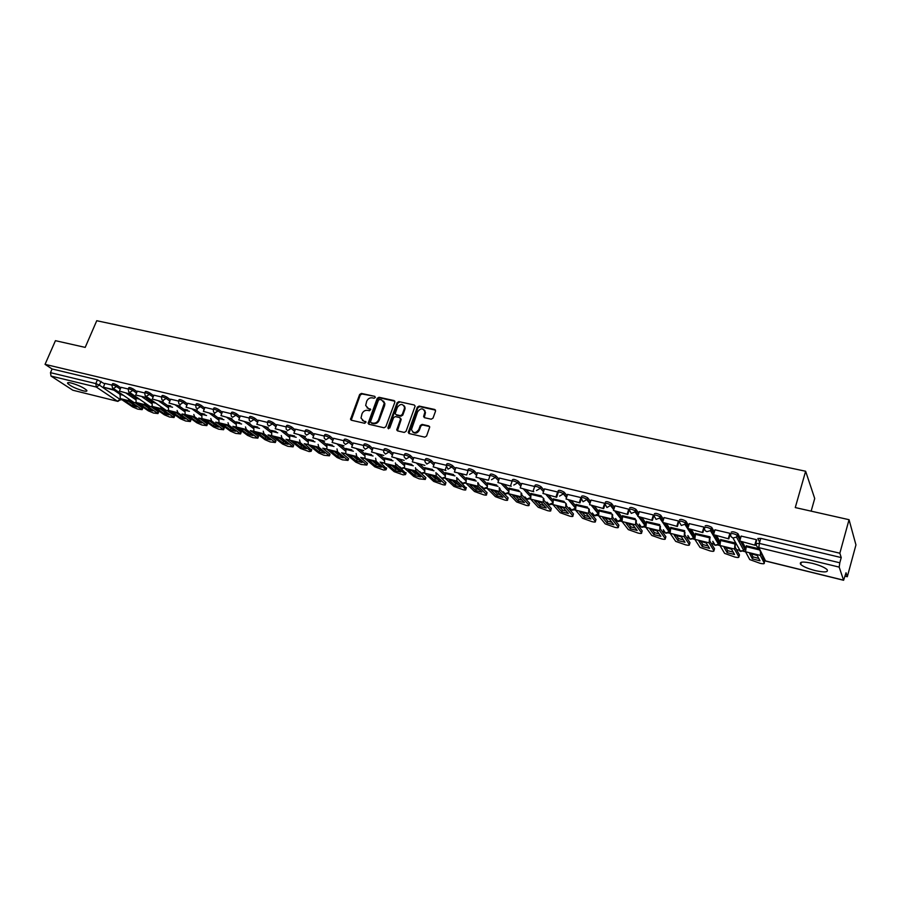 <?xml version="1.0" encoding="UTF-8"?>
<svg xmlns="http://www.w3.org/2000/svg" width="901" height="901" viewBox="0 0 901 901"><rect width="100%" height="100%" fill="white"/><g stroke="black" fill="none" stroke-linecap="round" stroke-linejoin="round"><path stroke-width="1.35" d="M375.312 397.487L374.782 396.35L361.402 393.422L359.645 394.48L350.512 419.337L351.334 420.215L364.736 423.312L366.031 422.073L363.7 421.015L361.008 418.064L362.022 413.739C363.238 411.183 365.13 410.056 367.676 410.349L369.421 410.743L370.716 409.516L368.374 408.457L365.671 405.473L366.696 401.249C367.912 398.704 369.793 397.566 372.338 397.848L374.084 398.231L375.312 397.487M71.247 383.015C68.251 382.328 67.068 382.486 67.688 383.499C70.751 386.236 75.909 388.669 83.151 390.82C86.181 391.53 87.386 391.361 86.755 390.336C83.692 387.61 78.522 385.166 71.247 383.015M812.387 563.35C802.859 561.357 798.973 561.717 800.719 564.454C803.343 566.695 808.174 568.745 815.225 570.592C824.798 572.631 828.717 572.27 827.005 569.511C824.359 567.247 819.482 565.197 812.387 563.35M431.207 419.202L433.032 418.109L435.543 411.149L434.71 409.471L419.134 406.069L417.332 407.151L408.243 432.435L409.144 433.561L424.743 437.154L426.567 436.073L429.709 427.119L428.786 425.914L422.096 424.394L420.283 425.486L418.762 429.664C415.665 433.572 413.232 433.516 411.475 429.518L417.636 411.757C420.801 407.838 423.222 407.916 424.923 412.005L423.605 416.532L424.517 417.704L431.207 419.202M45.05 364.353L55.445 340.679L85.201 347.392L96.745 320.722L805.629 471.246L795.268 507.567L849.046 519.697L839.845 553.225L45.05 364.353L52.089 368.982L50.479 372.665L95.821 383.589L99.403 385.11L120.824 399.943M394.863 402.206L394.075 400.573L378.994 397.273L377.226 398.343L368.104 423.335L368.948 424.281L384.051 427.772L385.842 426.702L394.863 402.206M398.906 401.632L414.235 404.988L415.136 406.114L406.047 431.342L404.234 432.424L397.645 430.903L396.755 429.833L400.506 419.224L399.706 417.568L395.37 416.589L393.579 417.659L389.761 428.043L387.948 427.626L397.116 402.702L398.906 401.632L414.235 404.988M759.656 542.233L757.82 538.516L760.782 538.359L759.318 543.404L839.8 562.787L839.191 567.112L843.595 580.278L846.039 572.754L847.3 576.73L855.95 544.914L849.046 519.697M289.604 440.105L289.807 434.823M322.795 448.236L326.669 449.013M364.511 458.451L365.096 458.598M383.984 463.227L384.659 463.384M403.761 468.07L404.526 468.25M419.562 471.933L420.339 472.135M423.47 472.901L424.709 473.194M439.846 476.911L440.78 477.136M443.9 477.902L445.218 478.228L445.432 472.597M460.456 481.956L461.56 482.226M464.668 482.992L466.065 483.33M481.393 487.092L482.666 487.396M485.774 488.162L487.25 488.522M502.69 492.306L504.132 492.656M507.229 493.41L508.783 493.793M524.326 497.6L525.947 498.005M529.045 498.76L530.678 499.165M546.333 502.995L548.135 503.434M551.221 504.188L552.944 504.616M568.7 508.479L570.693 508.964M573.768 509.718L575.593 510.157L576.054 504.312M591.461 514.054L593.646 514.584M596.71 515.338L598.624 515.8M614.606 519.719L616.994 520.305M620.034 521.048L622.062 521.544M638.145 525.486L640.746 526.116M643.776 526.871L645.893 527.389M662.089 531.353L664.904 532.04M667.934 532.784L670.153 533.324M686.461 537.323L689.502 538.066M692.509 538.809L694.84 539.372L695.538 533.313M711.272 543.404L714.538 544.204M717.523 544.936L719.967 545.533M736.511 549.587L738.606 550.094M743.111 551.198L745.555 551.795M845.115 576.19L847.3 576.73M811.148 511.149L814.718 498.501L805.629 471.246M839.845 553.225L841.23 557.584L839.8 562.787M52.089 368.982L97.443 379.817L104.775 383.905M113.56 389.885L119.799 394.131M72.823 390.223L117.873 401.395L72.823 390.223L51.019 376.066L50.479 372.665M128.156 388.995L121.027 387.306M137.56 397.859L135.882 397.544M144.656 392.949L137.29 391.18L135.736 395.01L145.14 397.285L145.624 396.136M154.003 401.857L151.999 401.452M161.403 396.958L153.868 395.179M170.672 405.9L168.352 405.427M170.604 399.177L178.398 401.035M187.577 410L184.942 409.448M195.641 405.18L187.69 403.288M204.741 414.167L201.779 413.536M213.154 409.381L204.921 407.398L203.389 411.363L214.269 414.437L203.389 411.363M222.153 418.402L218.853 417.692M230.938 413.638L222.479 411.611L220.936 415.609L231.962 418.717L220.936 415.609M239.835 422.693L236.186 421.893M248.991 417.974L240.297 415.879L238.754 419.911L249.926 423.065L238.754 419.911M257.787 427.051L253.789 426.173M267.327 422.366L258.384 420.226L256.853 424.281L268.16 427.479L256.853 424.281M276.021 431.478L271.64 430.509M285.955 426.837L276.765 424.63L275.233 428.73L286.687 431.962L275.233 428.73M294.526 435.971L289.773 434.913M304.865 431.365L295.472 429.146M313.323 440.533L308.187 439.384M324.078 435.983L314.426 433.696M332.424 445.162L326.883 443.923M343.608 440.657L333.674 438.314M351.818 449.881L345.86 448.529M363.441 445.421L353.237 442.999M371.527 454.656L365.153 453.214M383.601 450.252L373.115 447.774M391.552 459.521L384.738 457.967M404.099 455.163L393.32 452.617M411.903 464.465L404.628 462.799M424.934 460.163L413.852 457.539M432.593 469.477L424.855 467.709M446.108 465.243L434.721 462.551M453.62 474.59L445.398 472.698M467.642 470.412L455.883 467.585L454.397 472.023L466.662 474.996L467.81 471.696M474.996 479.771L466.279 477.778M489.547 475.66L477.451 472.755L475.976 477.237L488.443 480.256L489.671 476.697M496.733 485.053L487.509 482.925M511.824 480.999L499.447 478.082M518.83 490.414L509.076 488.173M534.484 486.439L521.769 483.432M541.31 495.877L531.016 493.5M557.539 491.969L544.463 488.883M564.184 501.429L553.327 498.917M580.999 497.589L567.551 494.424M587.452 507.072L576.009 504.425M604.74 503.287L591.056 500.066M611.126 512.827L599.086 510.034M629.056 509.29L614.966 505.799M635.216 518.672L622.568 515.744M653.833 515.687L653.484 514.978L639.305 511.644M659.735 524.619L646.456 521.544M678.836 521.679L678.521 520.981L664.082 517.591M684.704 530.689L670.761 527.445M704.3 527.795L704.019 527.096L689.31 523.65M710.202 537.48L709.853 536.793L695.493 533.46M730.227 534.023L729.979 533.324L715 529.811M735.306 542.965L720.676 539.586M756.637 540.363L756.423 539.665L741.163 536.095M758.957 548.709L746.31 545.815M731.24 532.164C732.49 531.387 734.709 531.872 737.885 533.617L740.487 538.415M742.514 542.211L745.273 547.391L744.665 549.43M705.145 525.914C706.339 525.137 708.513 525.621 711.677 527.355L714.369 531.917M716.757 535.982L719.798 541.186L719.167 543.235M679.534 519.787C680.649 518.999 682.8 519.472 685.954 521.217L688.724 525.565M691.45 529.867L694.772 535.093L694.119 537.142M654.374 513.761C655.432 512.962 657.539 513.435 660.692 515.192L663.541 519.348M666.605 523.853L670.175 529.101L668.745 531.218M629.664 507.849C630.666 507.038 632.739 507.511 635.892 509.279L638.798 513.266M642.188 517.951L645.972 523.166M605.393 502.048C606.339 501.226 608.389 501.699 611.531 503.468L614.482 507.308M618.199 512.14L622.107 517.23M581.55 496.338C582.44 495.505 584.456 495.978 587.587 497.746L590.594 501.463M594.626 506.441L598.658 511.43M558.124 490.73C558.958 489.896 560.94 490.358 564.071 492.137L567.123 495.73M571.448 500.832L575.604 505.731M534.721 486.349L535.093 485.222C535.881 484.378 537.841 484.839 540.96 486.63L544.046 490.11M548.675 495.325L552.932 500.134M512.061 480.897L512.444 479.782C513.21 478.96 515.135 479.422 518.233 481.19L521.375 484.592M526.274 489.907L530.644 494.638M489.795 475.559L490.178 474.433C490.91 473.633 492.813 474.095 495.888 475.841L499.075 479.174M504.256 484.58L508.716 489.243M467.889 470.299L468.283 469.184C468.993 468.396 470.874 468.858 473.915 470.581L477.147 473.847M482.598 479.343L487.159 483.95M446.355 465.13L446.75 464.015C447.437 463.238 449.295 463.711 452.313 465.412L455.591 468.621M461.301 474.196L465.941 478.735M425.182 460.039L425.576 458.936C426.241 458.181 428.076 458.643 431.072 460.332L434.383 463.474M440.341 469.128L445.071 473.611M404.346 455.039L404.752 453.935C405.394 453.192 407.196 453.665 410.169 455.332L413.525 458.429M419.72 464.139L424.54 468.576M383.849 450.117L384.254 449.013C384.885 448.293 386.664 448.754 389.615 450.41L393.016 453.462M399.436 459.228L404.335 463.632M363.689 445.285L364.094 444.182C364.702 443.472 366.47 443.934 369.387 445.567L372.823 448.574M379.467 454.397L384.445 458.755L384.772 457.877M343.844 440.521L344.261 439.418C344.846 438.731 346.592 439.192 349.487 440.803L352.955 443.765M359.826 449.644L364.871 453.969L365.187 453.124M324.315 435.836L324.732 434.733C325.306 434.068 327.04 434.53 329.912 436.118L333.404 439.046M340.477 444.97L345.59 449.25M305.101 431.219L305.518 430.126C306.081 429.473 307.782 429.935 310.631 431.511L314.156 434.395M321.432 440.364L326.624 444.61M286.18 426.68L286.608 425.587C287.149 424.945 288.838 425.407 291.665 426.973L295.213 429.822M302.691 435.825L307.928 440.048M267.552 422.209L267.98 421.116C268.509 420.497 270.187 420.958 272.98 422.501L276.562 425.317M284.22 431.365L289.536 435.543M249.217 417.805L249.645 416.712C250.163 416.116 251.818 416.577 254.589 418.098L258.193 420.88M266.043 426.961L271.404 431.117M231.152 413.469L231.591 412.388C232.098 411.791 233.731 412.253 236.49 413.762L240.105 416.521M248.135 422.637L253.553 426.759M213.357 409.2L213.796 408.119C214.303 407.545 215.913 408.007 218.65 409.493L222.299 412.219M230.498 418.368L235.961 422.468M195.844 405L196.283 403.918C196.778 403.355 198.378 403.817 201.081 405.292L204.752 407.995M213.109 414.167L218.639 418.233M178.578 400.855L179.029 399.774C179.513 399.233 181.101 399.695 183.781 401.148L187.464 403.828M195.99 410.023L201.565 414.066M161.583 396.778L162.022 395.697C162.507 395.167 164.072 395.629 166.741 397.071L170.435 399.717M179.119 405.934L184.739 409.966M144.824 392.757L145.275 391.676C145.748 391.169 147.302 391.631 149.938 393.05L153.654 395.674M162.484 401.914L168.149 405.912M128.314 388.804L128.775 387.723C129.226 387.227 130.769 387.678 133.393 389.097L137.121 391.698M146.626 396.699L146.097 397.949L151.807 401.925M112.051 384.896L112.501 383.815C112.952 383.342 114.483 383.792 117.085 385.189L120.835 387.768M129.71 393.883L135.691 397.994M111.893 385.087L104.921 383.421L103.367 387.193L112.512 389.401L112.974 388.308M121.365 393.928L119.991 393.681M841.23 557.584L760.782 538.359M367.067 407.871L368.374 408.457M370.12 408.851L370.683 409.381L368.971 409.02M362.439 420.452L363.7 421.015M366.009 421.95L364.297 421.555M374.782 396.35L361.999 393.985L360.242 395.043L351.221 420.181M394.852 401.204L379.58 397.837L377.812 398.906L368.802 424.236M379.693 399.458L378.454 400.213L370.525 421.555L371.054 422.704L372.901 423.132C375.48 423.436 377.384 422.299 378.6 419.72L384.31 403.074L381.54 399.864L379.693 399.458M383.522 401.08L384.885 403.637L384.603 405.641L379.197 420.271C377.97 422.851 376.066 423.977 373.498 423.673L371.651 423.256M400.483 418.188L401.08 419.776L397.454 430.847M399.47 402.206L397.69 403.276L388.5 428.797M404.29 408.885L404.538 407.376C402.77 403.524 400.382 403.513 397.364 407.342L395.19 413.627L396.068 414.674L400.416 415.654L402.206 414.573L404.29 408.885L404.864 409.437L405.101 407.939L403.918 405.585M404.864 409.437L402.781 415.136L400.979 416.206L396.643 415.237M424.303 410.023L425.475 412.568L424.27 417.625M412.726 432.018C415.248 433.944 417.445 433.336 419.325 430.216L418.762 429.664M429.597 426.556L422.648 424.945L420.835 426.038L419.325 430.216M435.532 410.135L419.697 406.633L417.884 407.714L408.93 433.494M126.005 400.54L123.989 400.179L132.346 405.833L136.975 406.97L128.652 401.328L126.005 400.54M113.988 388.894L113.492 390.065L103.367 387.193M113.492 390.065L112.512 389.401M135.375 402.961L142.797 408.13L142.155 409.662L137.752 409.122L132.627 406.948L120.261 398.602L120.024 393.602M142.155 409.662L129.293 400.81L128.347 398.692M128.561 401.294L132.988 404.301L132.346 405.833M141.919 404.436L139.88 404.076L148.124 409.73L152.821 410.89L144.599 405.236L141.919 404.436M130.183 392.768L129.676 393.985L119.439 391.068L121.038 387.284M128.708 393.309L129.181 392.194M129.676 393.985L119.439 391.068M151.357 406.892L158.621 412.016L157.979 413.57L153.497 413.03L148.35 410.845L136.13 402.488L135.916 397.465M157.979 413.57L145.286 404.729L144.363 402.556M144.374 405.157L148.766 408.176L148.124 409.73M158.069 408.401L155.986 408.029L164.128 413.683L168.892 414.854L160.783 409.212L158.069 408.401M145.14 397.285L135.736 395.01M167.552 410.89L174.67 415.969L174.028 417.523L169.456 416.983L164.297 414.787L152.235 406.43L152.032 401.373M174.028 417.523L161.516 408.705L160.603 406.475M160.412 409.088L164.782 412.117L164.128 413.683M174.456 412.421L172.328 412.039L180.369 417.692L185.201 418.886L177.193 413.232L174.456 412.421M163.306 400.675L162.766 401.981L152.28 399.008L153.88 395.156M162.766 401.981L152.28 399.008M183.973 414.933L190.956 419.967L190.314 421.544L185.651 420.992L180.47 418.785L168.566 410.428L168.386 405.349M190.314 421.544L177.981 412.737L177.092 410.451M176.675 413.063L181.011 416.116L180.369 417.692M191.068 416.499L188.906 416.104L196.846 421.758L201.745 422.963L193.85 417.321L191.068 416.499M180.234 404.729L179.682 406.069L169.061 403.062L170.661 399.188M179.682 406.069L169.061 403.062M200.63 419.033L207.467 424.022L206.825 425.61L202.072 425.058L196.88 422.839L185.133 414.483L184.975 409.369M206.825 425.61L194.684 416.825L193.816 414.483M193.186 417.095L197.488 420.17L196.846 421.758M198.141 420.384L197.488 420.17M207.928 420.632L205.732 420.238L213.548 425.88L218.526 427.108L210.744 421.465L207.928 420.632M197.409 408.829L196.846 410.225L186.09 407.184L187.69 403.265M196.846 410.225L186.09 407.184M217.535 423.188L224.214 428.144L223.583 429.743L218.729 429.191L213.526 426.961L201.937 418.605L201.801 413.458M223.583 429.743L211.634 420.981L210.789 418.582M209.933 421.195L214.19 424.281L213.548 425.88M214.99 424.551L214.19 424.281M225.047 424.821L222.806 424.416L230.498 430.07L235.544 431.309L227.885 425.666L225.047 424.821M214.855 412.996L214.269 414.437M234.677 427.412L241.209 432.322L240.578 433.933L235.634 433.381L230.408 431.14L218.999 422.783L218.887 417.602M240.578 433.933L228.843 425.193L228.009 422.738M226.928 425.351L231.14 428.459L230.498 430.07M232.086 428.763L231.14 428.459M242.414 429.079L240.128 428.662L247.696 434.316L252.821 435.577L245.286 429.935L242.414 429.079M252.077 431.68L258.463 436.557L257.821 438.179L252.776 437.627L247.538 435.374L236.31 427.029L236.22 421.814M257.821 438.179L246.3 429.473L245.489 426.95M244.182 429.574L248.338 432.683L247.696 434.316M249.442 433.043L248.338 432.683M260.04 433.404L257.709 432.976L265.153 438.618L270.356 439.902L262.946 434.259L260.04 433.404M269.714 436.016L275.965 440.859L275.323 442.504L270.176 441.929L264.917 439.665L253.879 431.331L253.823 426.083M275.323 442.504L264.016 433.809L263.238 431.219M261.684 433.854L265.795 436.985L265.153 438.618M267.045 437.39L265.795 436.985M277.925 437.796L275.548 437.357L282.869 442.988L288.14 444.294L280.864 438.663L277.925 437.796M287.622 440.409L293.726 445.229L293.084 446.873L287.836 446.31L282.554 444.035L271.708 435.701L271.674 430.419M293.084 446.873L282.002 438.224L281.247 435.555M279.456 438.213L283.511 441.344L282.869 442.988M284.907 441.794L283.511 441.344M296.091 442.245L293.67 441.805L300.855 447.437L306.205 448.754L299.064 443.123L296.091 442.245M300.27 442.695L289.818 440.127L300.461 448.461L309.111 451.581L311.115 451.322L300.27 442.695L299.549 439.947M305.777 444.869L311.566 450.14M297.499 442.628L301.486 445.77L300.855 447.437M303.051 446.265L301.486 445.77M314.528 446.761L312.061 446.31L319.1 451.942L324.54 453.282L317.546 447.651L314.528 446.761M293.895 433.235L305.495 436.512L293.895 433.235L295.483 429.124M324.191 449.362L330.048 454.149L329.417 455.827L323.943 455.253L318.639 452.955L308.198 444.632L308.221 439.294M329.417 455.827L318.808 447.234L318.121 444.407M315.823 447.11L319.742 450.263L319.1 451.942M321.454 450.804L319.742 450.263M333.257 451.356L330.746 450.894L337.638 456.514L343.157 457.877L336.31 452.257L333.257 451.356M312.85 437.818L324.608 441.13L312.85 437.818L314.438 433.663M342.864 453.913L348.631 458.722L348 460.411L342.414 459.825L337.087 457.517L326.86 449.205L326.917 443.833M348 460.411L337.638 451.851L336.985 448.935M334.417 451.671L338.269 454.825L337.638 456.514M340.15 455.41L338.269 454.825M352.268 456.019L349.712 455.546L356.447 461.154L362.056 462.54L355.354 456.931L352.268 456.019M332.109 442.47L344.024 445.826L332.109 442.47L333.685 438.28M361.763 458.485L367.507 463.351L366.876 465.062L361.155 464.477L355.816 462.157L345.815 453.845L345.905 448.439M366.876 465.062L356.762 456.537L356.143 453.53M353.305 456.289L357.089 459.454L356.447 461.154M359.127 460.084L357.089 459.454M371.584 460.76L368.971 460.265L375.559 465.873L381.247 467.281L374.715 461.672L371.584 460.76M351.672 447.2L363.745 450.601L351.672 447.2L353.248 442.977M376.19 461.289L365.063 458.564L374.839 466.853L383.758 470.074L386.033 469.781L376.19 461.289L375.616 458.192M380.943 463.091L386.461 468.599M365.063 458.564L364.86 453.991L373.059 455.985M372.496 460.997L376.19 464.15L375.559 465.873M378.397 464.837L376.19 464.15M391.203 465.569L388.545 465.074L394.965 470.66L400.742 472.09L394.368 466.504L391.203 465.569M397.048 429.428L396.8 430.104M371.55 452.009L383.792 455.444L371.55 452.009L373.127 447.741M404.684 407.522L404.684 406.441M395.922 466.121L384.626 463.362L394.154 471.64L403.152 474.872L405.495 474.579L395.922 466.121L395.393 462.923M396.553 464.364L405.923 473.397M384.626 463.362L384.445 458.755L393.05 460.839M391.98 465.772L395.595 468.925L394.965 470.66M397.96 469.658L395.595 468.925M411.138 470.457L408.423 469.939L414.674 475.525L420.542 476.978L414.336 471.392L411.138 470.457M391.755 456.886L404.166 460.377L391.755 456.886L393.332 452.584M424.945 412.027L424.934 410.71M416.6 469.252L425.88 477.699L425.261 479.456L419.156 478.836L413.773 476.483L404.493 468.227L404.673 462.709M425.261 479.456L415.969 471.032L415.485 467.72M411.78 470.615L415.305 473.78L414.674 475.525M417.85 474.557L415.305 473.78M425.88 477.699L425.677 478.262M431.388 475.424L428.617 474.895L434.687 480.47L440.657 481.945L434.631 476.37L431.388 475.424M412.298 461.853L424.878 465.378L412.298 461.853L413.863 457.505M436.703 473.318L445.961 482.632L445.342 484.4C445.77 485.076 444.936 485.177 442.841 484.704L433.696 481.416L424.675 473.171L424.889 467.608M445.342 484.4L436.332 476.021L435.915 472.586M431.894 475.548L435.318 478.701L434.687 480.47M438.044 479.523L435.318 478.701M445.961 482.632L445.758 483.218M451.964 480.47L449.137 479.929L455.028 485.493L461.087 486.99L455.253 481.427L451.964 480.47M433.167 466.898L445.927 470.468L433.167 466.898L434.733 462.517M445.229 469.815L446.31 466.763M446.592 465.975L446.795 465.412M457.032 481.1L445.184 478.194L453.935 486.427L463.159 489.739C465.321 490.234 466.189 490.121 465.738 489.423L457.032 481.1L456.672 477.53M457.415 478.24L466.155 488.241M452.336 480.56L455.658 483.713L455.028 485.493M458.564 484.58L455.658 483.713M472.879 485.594L469.995 485.042L475.705 490.595L481.855 492.115L476.212 486.574L472.879 485.594M466.662 474.996L454.397 472.023M478.476 483.229L478.713 484.423L487.092 492.734L486.472 494.536C486.934 495.246 486.044 495.359 483.803 494.852L474.5 491.507L466.031 483.296L466.313 477.665M486.472 494.536L478.071 486.247L477.778 482.542M473.104 485.65L476.325 488.792L475.705 490.595M479.411 489.716L476.325 488.792M487.092 492.734L486.878 493.343M494.142 490.808L491.191 490.245L496.699 495.787L502.961 497.329L497.51 491.8L494.142 490.808M488.443 480.256L475.976 477.237M499.886 488.297L500.089 489.648L508.153 497.904L507.533 499.728C508.006 500.46 507.094 500.573 504.774 500.055L495.404 496.676L487.216 488.488L487.542 482.823M507.533 499.728L499.458 491.484L499.233 487.621M494.221 490.831L497.329 493.962L496.699 495.787M500.596 494.931L497.329 493.962M508.153 497.904L507.939 498.535M515.744 496.102L512.748 495.527L518.052 501.046L524.416 502.623L519.167 497.104L515.744 496.102M497.915 482.542L511.227 486.27L497.915 482.542L499.469 478.037M510.608 485.616L511.914 481.776M521.668 493.444L521.837 494.953L529.563 503.163L528.955 504.999C529.439 505.754 528.482 505.866 526.094 505.337L516.645 501.936L508.761 493.771L509.121 488.06M528.955 504.999L521.206 496.811L521.048 492.779M515.676 496.091L518.672 499.222L518.052 501.046M522.141 500.235L518.672 499.222M529.563 503.163L529.349 503.805M537.717 501.497L534.653 500.911L539.755 506.407L546.22 508.006L541.186 502.51L537.717 501.497M520.237 487.937L533.741 491.709L520.237 487.937L521.78 483.386M533.144 491.056L534.541 486.912M543.832 498.658L543.934 500.348L551.333 508.513L550.714 510.36C551.209 511.137 550.229 511.25 547.763 510.709L538.235 507.274L530.655 499.131L531.061 493.388M551.322 508.502L550.714 510.36L543.314 502.229L543.247 498.016M537.492 501.44L540.363 504.56L539.755 506.407M544.035 505.619L540.363 504.56M551.333 508.513L551.119 509.166M560.062 506.97L556.931 506.373L561.807 511.858L568.385 513.48L563.575 507.995L560.062 506.97M558.192 492.588L556.638 497.251L542.943 493.433L544.474 488.838M556.075 496.597L557.505 492.284M556.638 497.251L542.943 493.433M565.817 503.321L565.794 507.736L572.867 515.834C573.34 516.611 572.315 516.723 569.792 516.16L560.185 512.703L552.921 504.583L553.36 498.805M566.369 503.952L566.414 505.844L573.475 513.964L572.867 515.834M559.679 506.88L562.427 509.989L561.807 511.858M566.301 511.104L562.427 509.989M582.789 512.545L579.591 511.926L584.242 517.388L590.921 519.044L586.348 513.581L582.789 512.545M581.483 498.174L579.951 502.893L566.042 499.008L567.574 494.367M579.399 502.24L580.931 497.577M579.951 502.893L566.042 499.008M588.657 513.345L575.57 510.135L582.519 518.244L592.194 521.713C594.75 522.276 595.82 522.175 595.392 521.409L588.657 513.345L588.781 508.693M589.299 509.324L589.277 511.419L596 519.528L595.392 521.409M582.226 512.41L584.85 515.507L584.242 517.388M588.939 516.667L584.85 515.507M605.9 518.21L602.634 517.579L607.049 523.019L613.851 524.697L609.504 519.269L605.9 518.21M605.19 503.862L603.659 508.626L589.547 504.695L591.067 500.01M603.152 507.984L604.661 503.265M603.659 508.626L589.547 504.695M612.162 514.144L611.925 519.032L618.3 527.074C618.683 527.84 617.579 527.93 614.966 527.355L605.224 523.886L598.602 515.777L599.131 509.91M612.646 514.764L612.534 517.106L618.897 525.17L618.3 527.074M605.168 518.041L607.657 521.116L607.049 523.019M611.959 522.332L607.657 521.116M629.405 523.977L626.071 523.323L630.25 528.752L637.165 530.452L633.065 525.046L629.405 523.977M629.315 509.651L627.794 514.46L613.468 510.473L614.989 505.743M627.31 513.818L628.819 509.054M627.794 514.46L613.468 510.473M622.298 516.577L635.881 519.877L635.588 524.832L641.591 532.84C641.94 533.595 640.78 533.685 638.122 533.088L628.324 529.619L622.028 521.51L622.602 515.609M636.343 520.508L636.196 522.884L642.199 530.914L641.591 532.84M628.504 523.763L630.858 526.826L630.25 528.752M635.374 528.099L630.858 526.826M653.326 529.844L649.925 529.18L653.844 534.575L660.883 536.309L657.032 530.926L653.326 529.844M653.878 515.541L652.358 520.406L637.818 516.363L639.327 511.577M651.907 519.764L653.405 514.955M652.358 520.406L637.818 516.363M646.186 522.389L660.005 525.745L659.656 530.734L665.287 538.697C665.591 539.451 664.386 539.53 661.672 538.922L651.817 535.453L645.871 527.355L646.49 521.409M660.433 526.364L660.275 528.763L665.884 536.759L665.287 538.697M652.245 529.597L654.441 532.637L653.844 534.575M659.205 533.955L654.441 532.637M677.665 535.813L674.196 535.126L677.856 540.499L685.008 542.267L681.426 536.906L677.665 535.813M678.881 521.533L677.372 526.454L662.607 522.355L664.105 517.523M676.955 525.812L678.442 520.958M677.372 526.454L662.607 522.355M670.502 528.301L684.557 531.714L684.163 536.737L689.4 544.666C689.659 545.409 688.409 545.477 685.638 544.857L675.705 541.388L670.13 533.302L670.806 527.31M684.963 532.333L684.771 534.744L689.997 542.706L689.4 544.666M676.403 535.521L678.453 538.539L677.856 540.499M683.442 539.924L678.453 538.539M702.442 541.884L698.894 541.186L702.273 546.535L709.56 548.326L706.26 542.999L702.442 541.884M704.345 527.637L702.848 532.615L687.846 528.448L689.333 523.571M702.453 531.984L703.929 527.074M702.848 532.615L687.846 528.448M709.11 542.841L694.817 539.35L700.021 547.414L710.022 550.905C712.837 551.536 714.144 551.468 713.93 550.725L709.11 542.841L709.549 537.796L695.234 534.316M709.92 538.415L709.706 540.837L714.527 548.754L713.93 550.725M700.989 541.557L702.87 544.553L702.273 546.535M708.107 545.983L702.87 544.553M727.659 548.067L724.032 547.357L727.141 552.673L734.552 554.498L731.533 549.193L727.659 548.067M730.272 533.854L728.785 538.888L713.547 534.665L715.022 529.732M728.425 538.257L729.889 533.302M728.785 538.888L713.547 534.665M720.428 540.442L734.991 543.979L734.495 549.069L738.899 556.908C739.057 557.64 737.705 557.685 734.822 557.043L724.595 553.372L719.955 545.499L720.721 539.429M735.329 544.598L735.092 547.031L739.484 554.903L738.899 556.908M726.003 547.695L727.726 550.669L727.141 552.673M733.223 552.155L727.726 550.669M753.337 554.363L749.632 553.631L752.436 558.913L759.982 560.782L757.268 555.5L753.337 554.363M756.682 540.183L755.196 545.285L739.732 540.994L741.196 536.005M754.88 544.654L756.333 539.643M755.196 545.285L739.732 540.994M760.523 551.817L760.343 555.399L764.307 563.193C764.42 563.925 763.001 563.958 760.072 563.305L749.756 559.589L745.544 551.772L746.366 545.657M760.883 552.538L763.012 557.46M765.659 561.064L764.532 560.512L764.307 563.193M751.468 553.946L753.022 556.897L752.436 558.913M758.777 558.44L753.022 556.897M365.997 421.916L365.434 421.409M839.191 567.112L758.856 547.639L765.546 560.951C763.575 560.253 762.764 558.924 763.113 556.964L758.327 547.47M765.85 561.019L843.494 580.154M101.013 381.348L99.403 385.11L96.317 387.047L51.019 376.066M120.689 398.895L117.479 401.227L96.317 387.047L95.821 383.589L97.443 379.817M738.009 533.775L737.491 535.554L739.969 540.172M740.847 541.816L744.778 549.103L743.843 550.601L740.566 551.435L732.896 537.886M711.79 527.502L711.272 529.259L713.851 533.651M714.977 535.554L719.291 542.886L718.502 544.227L715.135 545.195L712.815 541.343M686.055 521.352L685.526 523.087L688.206 527.276M689.558 529.405L694.254 536.782L693.601 537.965L690.155 539.068L687.835 535.509M660.782 515.304L660.253 517.016L663.012 521.048M664.6 523.368L669.668 530.779L669.139 531.793L665.602 533.043L663.316 529.765M635.96 509.358L635.43 511.058L638.268 514.955M640.07 517.433L645.499 524.878L644.823 525.328M645.814 523.875L645.105 525.7L641.489 527.13L639.237 524.089M611.576 503.524L611.036 505.213L613.953 508.975M615.98 511.61L621.769 519.1L617.782 521.319L615.574 518.503M587.632 497.791L587.08 499.458L590.065 503.118M592.306 505.878L598.309 513.266M564.094 492.16L563.553 493.816L566.583 497.375M569.038 500.258L575.243 507.533M534.53 486.9L534.541 486.844C535.34 486.011 537.289 486.484 540.42 488.263L540.96 486.63L540.42 488.263L543.506 491.732L540.42 488.263L536.489 490.527M546.164 494.717L552.572 501.913L546.152 494.717M518.233 481.19L517.681 482.801L520.823 486.202M523.684 489.277L530.272 496.395M495.888 475.841L495.336 477.44L498.523 480.762M501.575 483.938L508.344 490.977M473.915 470.581L473.363 472.169L476.606 475.424M479.839 478.679L486.777 485.65M452.313 465.412L451.761 466.988L455.039 470.187M458.451 473.509L465.558 480.424M431.072 460.332L430.509 461.886L433.831 465.029M437.424 468.419L444.689 475.277M410.169 455.332L409.617 456.875L412.973 459.96M416.735 463.418L424.146 470.232M389.615 450.41L389.052 451.942L392.453 454.982M396.372 458.485L403.941 465.254M369.387 445.567L368.824 447.087L372.259 450.083M376.348 453.642L384.051 460.366M349.487 440.803L348.924 442.312L352.392 445.263M356.627 448.878L364.466 455.557M329.912 436.118L329.349 437.604L332.841 440.521M337.222 444.182L345.184 450.827M310.631 431.511L310.068 432.987L313.593 435.859M318.121 439.564L326.207 446.164M291.665 426.973L291.091 428.425L294.65 431.275M299.312 435.014L307.523 441.58M272.98 422.501L272.417 423.943L275.999 426.759M280.797 430.532L289.12 437.075M254.589 418.098L254.026 419.539L257.63 422.321M262.563 426.117L270.987 432.626M236.49 413.762L235.916 415.192L239.542 417.94M244.599 421.781L253.136 428.257M218.65 409.493L218.087 410.912L221.725 413.627M226.906 417.501L235.544 423.943M201.081 405.292L200.518 406.7L204.189 409.392M209.482 413.277L218.211 419.697M183.781 401.148L183.218 402.544L186.901 405.213M192.307 409.133L201.137 415.519M166.741 397.071L166.167 398.456L169.872 401.091M175.391 405.033L184.311 411.397M149.938 393.05L149.375 394.424L153.091 397.037M158.722 401.001L167.721 407.342M133.393 389.097L132.819 390.448L136.558 393.05M142.29 397.026L151.368 403.344M117.085 385.189L116.511 386.54L120.261 389.108M126.095 393.118L135.251 399.402M111.938 385.166C112.388 384.682 113.909 385.144 116.511 386.54L113.402 388.489L112.479 387.88L111.938 385.166M136.006 402.398L134.294 402.724L113.368 388.477M128.201 389.074C128.663 388.579 130.194 389.041 132.819 390.448L129.688 392.408L128.719 391.755L128.201 389.074M144.712 393.05C145.174 392.543 146.728 392.994 149.375 394.424L146.199 396.395L145.196 395.697L144.712 393.05M161.459 397.071C161.932 396.553 163.498 397.014 166.167 398.456L162.968 400.438L161.91 399.684L161.459 397.071M178.454 401.159C178.939 400.63 180.527 401.091 183.218 402.544L179.975 404.538L178.882 403.738L178.454 401.159M195.72 405.315C196.204 404.763 197.803 405.225 200.518 406.7L197.251 408.705L196.091 407.838L195.72 405.315M213.233 409.527C213.728 408.964 215.35 409.426 218.087 410.912L214.787 412.94L213.571 411.994L213.233 409.527M231.016 413.807C231.523 413.221 233.156 413.683 235.916 415.192L232.582 417.231L231.32 416.217L231.016 413.807M249.07 418.154C249.6 417.557 251.244 418.019 254.026 419.539L250.658 421.589L249.34 420.485L249.07 418.154M267.417 422.558C267.946 421.95 269.613 422.411 272.417 423.943L269.016 426.015L267.631 424.821L267.417 422.558M286.034 427.04C286.586 426.41 288.264 426.871 291.091 428.425L287.656 430.509L286.214 429.214L286.034 427.04M304.955 431.59C305.518 430.948 307.218 431.41 310.068 432.987L306.588 435.082L305.09 433.663L304.955 431.59M324.169 436.219C324.743 435.555 326.466 436.016 329.349 437.604L325.835 439.722L324.259 438.179L324.169 436.219M343.698 440.916C344.283 440.24 346.029 440.702 348.924 442.312L345.376 444.43L343.743 442.74L343.698 440.916M363.531 445.691C364.139 444.993 365.907 445.454 368.824 447.087L365.243 449.227L363.542 447.38L363.531 445.691M383.702 450.545C384.322 449.824 386.112 450.297 389.052 451.942L385.425 454.093L383.668 452.077L383.702 450.545M404.189 455.478C404.831 454.746 406.644 455.208 409.617 456.875L405.946 459.037L404.121 456.83L404.189 455.478M425.024 460.49C425.677 459.735 427.513 460.197 430.509 461.886L426.792 464.071L424.934 461.661L425.024 460.49M446.198 465.58C446.885 464.815 448.732 465.288 451.761 466.988L448 469.184L446.198 465.58M467.63 471.516L467.732 470.761C468.441 469.984 470.311 470.446 473.363 472.169L469.567 474.388M489.536 476.561L489.626 476.032C490.358 475.232 492.261 475.705 495.336 477.44L491.495 479.67M511.836 481.686L511.892 481.393C512.658 480.571 514.584 481.044 517.681 482.801L513.795 485.053M557.584 492.374C558.406 491.541 560.388 492.014 563.53 493.793L559.566 496.091M581.01 498.005C581.9 497.172 583.904 497.645 587.047 499.413L583.06 501.756L581.01 498.005M598.264 513.807L594.491 515.597L592.329 512.996M604.864 503.727C605.799 502.904 607.837 503.377 610.991 505.146L606.97 507.522L604.864 503.727M629.135 509.549C630.126 508.738 632.209 509.211 635.351 510.98L635.014 511.914L631.297 513.39L629.135 509.549M653.844 515.473C654.903 514.685 657.009 515.158 660.163 516.915L659.712 518.064L656.074 519.37L653.844 515.473M679.005 521.521C680.12 520.733 682.26 521.206 685.424 522.952L684.85 524.303L681.291 525.452L679.005 521.521M704.627 527.659C705.81 526.894 707.983 527.367 711.159 529.112L710.45 530.644L706.981 531.646C705.033 530.971 704.244 529.642 704.627 527.659M730.722 533.921C731.972 533.167 734.18 533.651 737.356 535.385L736.522 537.086L733.144 537.953C731.15 537.266 730.351 535.926 730.722 533.921M152.078 406.306L150.321 406.655L129.654 392.408M168.386 410.282L166.584 410.653L146.187 396.395M184.93 414.314L183.072 414.697L182.047 413.964L185.291 414.606M201.711 418.402L199.808 418.796L198.749 418.03M218.74 422.546L216.792 422.963L215.688 422.152L219.067 422.839M236.028 426.759L234.023 427.187L232.886 426.342L236.332 427.04M253.575 431.016L251.514 431.478L250.332 430.588M271.381 435.352L269.264 435.836L268.036 434.89L271.64 435.645M289.469 439.744L287.284 440.251L286.011 439.26M307.827 444.193L305.585 444.745L304.256 443.697M326.477 448.721L324.157 449.295L322.783 448.191M345.421 453.304L343.022 453.924L341.603 452.752M364.657 457.967L362.179 458.62L360.704 457.381M384.198 462.686L381.641 463.396L380.109 462.078M404.053 467.484L401.407 468.25L399.819 466.842M424.225 472.349L421.488 473.171L419.843 471.673M444.734 477.293L441.895 478.172L440.184 476.584M465.58 482.294L462.63 483.263L460.861 481.562M486.765 487.385L483.713 488.432L481.877 486.608M508.31 492.532L505.134 493.692L503.231 491.732M530.227 497.746L526.916 499.03L524.945 496.935M552.516 503.028L549.058 504.459L547.031 502.206M575.187 508.367L571.583 509.989L569.488 507.567M598.264 513.728L591.642 505.72M756.356 543.551L759.318 543.404L758.856 547.639C756.829 546.941 755.995 545.578 756.356 543.551M351.199 419.123L350.59 418.582M360.242 395.043L359.645 394.48M361.999 393.985L361.402 393.422M368.779 423.177L368.182 422.637M377.812 398.906L377.226 398.343M379.58 397.837L378.994 397.273M394.649 401.148L394.075 400.573M373.498 423.673L372.901 423.132M379.197 420.271L378.6 419.72M384.603 405.641L384.017 405.09M397.42 429.777L396.845 429.236M401.08 419.776L400.506 419.224M388.534 428.166L387.948 427.626M397.69 403.276L397.116 402.702M400.979 416.206L400.416 415.654M402.781 415.136L402.206 414.573M424.247 416.6L423.695 416.037M425.227 413.886L424.675 413.322M408.908 432.424L408.333 431.872M417.884 407.714L417.332 407.151M419.697 406.633L419.134 406.069M435.251 410.045L434.71 409.471M123.313 395.257L119.698 394.379M141.57 409.167L142.212 407.624M129.293 400.81L120.261 398.602M139.486 399.188L135.589 398.242M157.427 413.086L158.069 411.532M145.286 404.729L136.13 402.488M155.896 403.186L151.706 402.161M173.499 417.062L174.141 415.496M161.516 408.705L152.235 406.43M172.541 407.229L168.059 406.137M189.807 421.094L190.449 419.517M177.981 412.737L168.566 410.428M189.424 411.329L184.649 410.169M206.352 425.182L206.982 423.594M194.684 416.825L185.133 414.483M206.554 415.496L201.486 414.269M223.121 429.338L223.763 427.738M211.634 420.981L201.937 418.605M223.955 419.731L218.56 418.413M240.15 433.55L240.781 431.928M228.843 425.193L218.999 422.783M241.603 424.022L235.893 422.637M257.427 437.818L258.058 436.197M246.3 429.473L236.31 427.029M259.522 428.38L253.496 426.905M274.951 442.154L275.582 440.51M264.016 433.809L253.879 431.331M277.722 432.795L271.359 431.252M292.746 446.547L293.377 444.903M282.002 438.224L271.708 435.701M296.204 437.289L289.491 435.656M310.8 451.018L311.431 449.351M314.967 441.862L307.894 440.139M329.124 455.557L329.766 453.867M318.808 447.234L308.198 444.632M334.023 446.491L326.59 444.689M347.741 460.152L348.372 458.463M337.638 451.851L326.86 449.205M353.383 451.198L345.579 449.295M366.628 464.826L367.259 463.125M356.762 456.537L345.815 453.845M385.819 469.579L386.45 467.856M405.304 474.399L405.934 472.653M413.356 465.783L404.346 463.587M425.103 479.287L425.722 477.541M415.969 471.032L404.493 468.227M434 470.795L424.574 468.509M445.207 484.265L445.826 482.497M436.332 476.021L424.675 473.171M454.982 475.897L445.117 473.498M465.637 489.311L466.256 487.531M476.314 481.089L465.997 478.577M486.382 494.446L487.013 492.644M478.071 486.247L466.031 483.296M498.005 486.36L487.227 483.736M507.477 499.661L508.096 497.848M499.458 491.484L487.216 488.488M520.057 491.721L508.806 488.984M528.921 504.965L529.529 503.13M521.206 496.811L508.761 493.771M542.481 497.172L530.745 494.322M543.314 502.229L530.655 499.131M565.299 502.724L553.056 499.74M565.794 507.736L552.921 504.583M588.511 508.367L575.739 505.258M612.128 514.111L598.816 510.867M611.925 519.032L598.602 515.777M635.588 524.832L622.028 521.51M659.656 530.734L645.871 527.355M684.163 536.737L670.13 533.302M734.495 549.069L719.955 545.499M759.588 549.959L746.062 546.67M760.343 555.399L745.544 551.772M68.071 382.621L67.688 383.499M801.338 562.247L800.719 564.454M134.012 402.634L136.434 402.691M564.071 492.137L563.463 494.041L566.504 497.611M587.587 497.746L586.9 499.897L589.907 503.591M611.531 503.468L610.754 505.855L613.716 509.696M635.892 509.279L635.014 511.914L637.953 515.935M660.692 515.192L659.712 518.064L662.629 522.298M685.954 521.217L684.85 524.303L693.601 537.965C690.605 540.127 688.724 539.361 687.947 535.678M711.677 527.355L710.45 530.644L718.502 544.227C715.315 546.22 713.457 545.319 712.916 541.512M737.885 533.617L736.522 537.086L743.843 550.601L739.597 551.029M150.039 406.565L152.483 406.61M166.291 410.552L168.769 410.574M198.749 418.041L202.061 418.695M250.354 430.61L253.857 431.309M286.056 439.294L289.705 440.037M304.313 443.731L308.041 444.497M341.659 452.798L345.59 453.597M360.772 457.438L364.804 458.249M380.188 462.134L384.322 462.979M399.898 466.909C401.035 468.621 402.454 468.903 404.166 467.765M419.934 471.752C421.094 473.566 422.558 473.858 424.326 472.62M440.285 476.674C441.479 478.6 442.988 478.893 444.812 477.553M460.963 481.652C462.19 483.713 463.745 484.006 465.637 482.553M481.979 486.72C483.24 488.916 484.851 489.209 486.81 487.61M503.344 491.845C504.639 494.21 506.306 494.503 508.344 492.746M525.069 497.059C526.409 499.593 528.132 499.886 530.239 497.938M547.155 502.341C548.551 505.089 550.342 505.371 552.516 503.186M568.689 500.168L575.221 507.815M569.612 507.702C571.099 510.698 572.957 510.946 575.187 508.457M592.453 513.142C594.018 516.397 595.944 516.622 598.23 513.807M615.011 511.374L621.465 519.708C619.01 522.366 617.084 522.006 615.698 518.661M638.832 517.129L645.105 525.7C642.469 528.189 640.555 527.704 639.35 524.247M663.102 523.008L669.139 531.793C666.335 534.113 664.431 533.493 663.429 529.923M121.139 399.188L117.873 401.395M765.692 561.075L843.573 580.267M351.12 419.877L350.512 419.337M368.7 423.875L368.104 423.335M384.885 403.637L384.31 403.074M397.33 430.374L396.755 429.833M401.17 419.19L400.596 418.638M388.466 428.617L387.892 428.076M405.101 407.939L404.538 407.376M424.157 417.095L423.605 416.532M425.475 412.568L424.923 412.005M408.806 432.976L408.243 432.435M311.746 449.655L311.115 451.322M386.664 468.058L386.033 469.781M406.114 472.845L405.495 474.579M466.358 487.644L465.738 489.423"/></g></svg>
